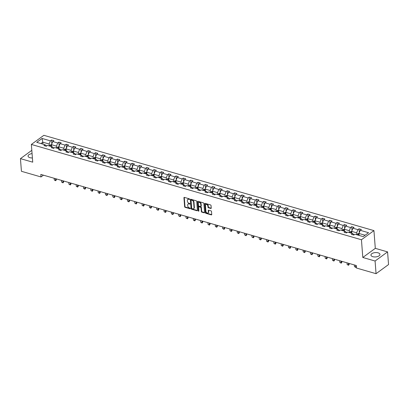 <?xml version="1.0" encoding="UTF-8"?>
<svg xmlns="http://www.w3.org/2000/svg" width="409" height="409" viewBox="0 0 409 409"><rect width="100%" height="100%" fill="white"/><g stroke="black" fill="none" stroke-linecap="round" stroke-linejoin="round"><path stroke-width="0.61" d="M189.607 199.234A0.399 0.276 -126.2 0 0 189.26 198.794L184.362 197.378A0.567 0.394 -126.2 0 0 183.943 197.746L184.628 206.693A0.567 0.394 -126.2 0 0 185.129 207.327L190.021 208.738A0.399 0.276 -126.2 0 0 189.97 208.043L189.336 207.859A1.82 1.258 -126.2 0 1 187.741 205.845L187.68 205.098A1.82 1.258 -126.2 0 1 188.084 204.05A1.82 1.258 -126.2 0 1 189.035 203.933L189.669 204.111A0.399 0.276 -126.2 0 0 189.612 203.416L188.978 203.237A1.82 1.258 -126.2 0 1 187.383 201.218L187.327 200.471A1.82 1.258 -126.2 0 1 187.726 199.428A1.82 1.258 -126.2 0 1 188.677 199.306L189.311 199.49A0.399 0.276 -126.2 0 0 189.607 199.234L189.014 199.06A1.82 1.258 -126.2 0 0 188.063 199.183L187.726 199.428M378.095 252.839A4.519 2.173 -4.4 0 0 373.33 252.966A4.519 2.173 -4.4 0 0 370.953 255.109A4.519 2.173 -4.4 0 0 372.824 256.688A4.519 2.173 -4.4 0 0 377.589 256.555A4.519 2.173 -4.4 0 0 379.966 254.413A4.519 2.173 -4.4 0 0 378.095 252.839M32.066 153.626A4.519 2.173 -4.4 0 0 28.057 156.105A4.519 2.173 -4.4 0 0 29.929 157.685A4.519 2.173 -4.4 0 0 32.398 157.951M210.824 208.447A0.567 0.394 -126.2 0 0 211.243 208.084L211.054 205.574A0.567 0.394 -126.2 0 0 210.553 204.94L205.119 203.37A0.567 0.394 -126.2 0 0 204.694 203.738L205.384 212.685A0.567 0.394 -126.2 0 0 205.88 213.319L211.32 214.889A0.567 0.394 -126.2 0 0 211.739 214.52L211.509 211.489A0.567 0.394 -126.2 0 0 211.008 210.86L208.682 210.185A0.567 0.394 -126.2 0 0 208.258 210.553L208.375 212.056A1.524 1.053 -126.2 0 1 208.038 212.931A1.524 1.053 -126.2 0 1 206.734 212.767A1.524 1.053 -126.2 0 1 205.911 211.346L205.456 205.451A1.524 1.053 -126.2 0 1 205.793 204.577A1.524 1.053 -126.2 0 1 207.097 204.74A1.524 1.053 -126.2 0 1 207.92 206.162L207.997 207.143A0.567 0.394 -126.2 0 0 208.498 207.777L210.824 208.447L211.162 208.201A0.567 0.394 -126.2 0 0 211.238 208.217M362.803 257.476L375.079 261.019L376.055 273.687L388.55 264.557L387.574 251.893L375.304 248.345L373.938 230.615L361.444 239.746L362.803 257.476L375.304 248.345M31.81 150.333L20.45 158.631L32.725 162.174L31.36 144.443L361.444 239.746M20.45 158.631L21.426 171.294L41.018 176.954L43.451 175.18M376.055 273.687L356.459 268.028L356.265 265.497L40.823 174.418L41.018 176.954M196.724 201.438A0.567 0.394 -126.2 0 0 196.228 200.804L190.788 199.234A0.567 0.394 -126.2 0 0 190.369 199.602L191.054 208.549A0.567 0.394 -126.2 0 0 191.555 209.178L196.99 210.747A0.567 0.394 -126.2 0 0 197.414 210.384L196.724 201.438M197.951 201.305L203.391 202.874A0.567 0.394 -126.2 0 1 203.887 203.503L204.577 212.455A0.567 0.394 -126.2 0 1 204.152 212.818L201.826 212.148A0.567 0.394 -126.2 0 1 201.33 211.514L201.049 207.884A0.567 0.394 -126.2 0 0 200.553 207.256L199.009 206.811A0.567 0.394 -126.2 0 0 198.585 207.174L198.876 210.952A0.399 0.276 -126.2 0 1 198.232 210.768L197.532 201.668A0.567 0.394 -126.2 0 1 197.951 201.305M375.079 261.019L387.574 251.893M363.212 236.612L354.91 234.214L353.775 235.037L351.428 234.362L352.563 233.534L347.584 232.097L346.454 232.925L344.107 232.246L345.237 231.417L340.262 229.986L339.133 230.809L336.786 230.134L337.916 229.306L332.941 227.869L331.811 228.697L329.465 228.017L330.595 227.194L325.62 225.758L324.49 226.581L322.144 225.906L323.274 225.078L318.299 223.641L317.169 224.469L314.823 223.789L315.952 222.966L310.978 221.53L309.848 222.353L307.502 221.678L308.631 220.85L303.657 219.413L302.527 220.241L300.18 219.561L301.31 218.738L296.336 217.302L295.201 218.125L292.854 217.45L293.989 216.622L289.015 215.185L287.88 216.013L285.533 215.333L286.668 214.51L281.694 213.074L280.559 213.897L278.212 213.222L279.347 212.394L274.367 210.957L273.238 211.785L270.891 211.105L272.021 210.282L267.046 208.846L265.916 209.669L263.57 208.994L264.7 208.166L259.725 206.729L258.595 207.557L256.249 206.877L257.379 206.054L252.404 204.618L251.274 205.441L248.928 204.766L250.057 203.938L245.083 202.501L243.953 203.329L241.607 202.649L242.736 201.826L237.762 200.39L236.632 201.218L234.285 200.538L235.415 199.71L230.441 198.273L229.311 199.101L226.964 198.426L228.094 197.598L223.12 196.162L221.985 196.99L219.638 196.31L220.773 195.482L215.799 194.045L214.664 194.873L212.317 194.198L213.452 193.37L208.478 191.933L207.343 192.762L204.996 192.082L206.131 191.254L201.151 189.817L200.021 190.645L197.675 189.97L198.805 189.142L193.83 187.705L192.7 188.534L190.354 187.854L191.484 187.025L186.509 185.589L185.379 186.417L183.033 185.742L184.162 184.914L179.188 183.477L178.058 184.306L175.712 183.626L176.841 182.797L171.867 181.366L170.737 182.189L168.39 181.514L169.52 180.686L164.546 179.249L163.416 180.078L161.069 179.398L162.199 178.575L157.225 177.138L156.095 177.961L153.748 177.286L154.878 176.458L149.904 175.021L148.769 175.85L146.422 175.17L147.557 174.346L142.583 172.91L141.448 173.733L139.101 173.058L140.236 172.23L135.261 170.793L134.126 171.622L131.78 170.942L132.915 170.118L127.935 168.682L126.805 169.505L124.459 168.83L125.589 168.002L120.614 166.565L119.484 167.393L117.138 166.714L118.267 165.89L113.293 164.454L112.163 165.277L109.817 164.602L110.946 163.774L105.972 162.337L104.842 163.165L102.495 162.485L103.625 161.662L98.651 160.226L97.521 161.049L95.174 160.374L96.304 159.546L91.33 158.109L90.2 158.937L87.853 158.257L88.983 157.434L84.009 155.998L82.879 156.821L80.532 156.146L81.662 155.318L76.688 153.881L75.553 154.709L73.206 154.029L74.341 153.206L69.366 151.77L68.231 152.593L65.885 151.918L67.02 151.09L62.045 149.653L60.91 150.481L58.564 149.801L59.699 148.978L54.719 147.542L53.589 148.37L51.243 147.69L52.372 146.862L47.398 145.425L46.268 146.253L43.921 145.578L45.051 144.75L36.744 142.352L42.081 138.452L50.389 140.849L51.519 140.026L53.87 140.701L52.735 141.529L57.71 142.966L58.845 142.138L61.192 142.818L60.057 143.641L65.031 145.077L66.166 144.249L68.513 144.929L67.378 145.757L72.352 147.194L73.487 146.366L75.834 147.046L74.699 147.869L79.678 149.305L80.808 148.477L83.155 149.157L82.025 149.985L86.999 151.422L88.129 150.594L90.476 151.269L89.346 152.097L94.321 153.533L95.45 152.705L97.797 153.385L96.667 154.213L101.642 155.65L102.771 154.822L105.118 155.497L103.988 156.325L108.963 157.762L110.093 156.933L112.439 157.613L111.309 158.441L116.284 159.878L117.414 159.05L119.76 159.725L118.63 160.553L123.605 161.99L124.735 161.161L127.081 161.841L125.952 162.67L130.926 164.106L132.061 163.278L134.408 163.953L133.273 164.781L138.247 166.218L139.382 165.389L141.729 166.069L140.594 166.898L145.568 168.329L146.703 167.506L149.05 168.181L147.915 169.009L152.894 170.446L154.024 169.617L156.371 170.297L155.241 171.12L160.216 172.557L161.345 171.734L163.692 172.409L162.562 173.237L167.537 174.674L168.666 173.845L171.013 174.525L169.883 175.349L174.858 176.785L175.988 175.962L178.334 176.637L177.204 177.465L182.179 178.902L183.309 178.073L185.655 178.753L184.525 179.577L189.5 181.013L190.63 180.19L192.976 180.865L191.847 181.693L196.821 183.13L197.951 182.302L200.298 182.981L199.168 183.805L204.142 185.241L205.277 184.418L207.624 185.093L206.489 185.921L211.463 187.358L212.598 186.53L214.945 187.21L213.81 188.033L218.784 189.469L219.919 188.646L222.266 189.321L221.131 190.149L226.111 191.586L227.24 190.758L229.587 191.438L228.457 192.261L233.432 193.697L234.561 192.874L236.908 193.549L235.778 194.377L240.753 195.814L241.883 194.986L244.229 195.666L243.099 196.489L248.074 197.925L249.204 197.097L251.55 197.777L250.42 198.605L255.395 200.042L256.525 199.214L258.871 199.889L257.742 200.717L262.716 202.153L263.846 201.325L266.193 202.005L265.063 202.833L270.037 204.27L271.167 203.442L273.514 204.117L272.384 204.945L277.358 206.381L278.493 205.553L280.84 206.233L279.705 207.061L284.679 208.498L285.814 207.67L288.161 208.345L287.026 209.173L292 210.609L293.135 209.781L295.482 210.461L294.347 211.289L299.327 212.726L300.457 211.898L302.803 212.573L301.673 213.401L306.648 214.837L307.778 214.009L310.124 214.689L308.994 215.517L313.969 216.954L315.099 216.126L317.445 216.801L316.315 217.629L321.29 219.066L322.42 218.237L324.766 218.917L323.637 219.745L328.611 221.177L329.741 220.354L332.088 221.029L330.958 221.857L335.932 223.294L337.062 222.465L339.409 223.145L338.279 223.968L343.253 225.405L344.383 224.582L346.73 225.257L345.6 226.085L350.574 227.522L351.709 226.693L354.056 227.373L352.921 228.196L357.895 229.633L359.03 228.81L361.377 229.485L360.242 230.313L368.55 232.711L363.212 236.612M373.938 230.615L43.855 135.313L31.36 144.443M351.817 233.319L351.668 231.361L356.643 232.798L356.791 234.756M356.643 232.798L357.895 229.633M351.668 231.361L352.921 228.196M354.153 234.761L352.563 233.534M344.496 231.208L344.347 229.25L349.322 230.686L349.47 232.644M349.322 230.686L350.574 227.522M344.347 229.25L345.6 226.085M346.832 232.649L345.237 231.417M337.174 229.091L337.026 227.133L342.001 228.57L342.149 230.528M342.001 228.57L343.253 225.405M337.026 227.133L338.279 223.968M339.511 230.533L337.916 229.306M329.853 226.98L329.7 225.022L334.68 226.458L334.828 228.416M334.68 226.458L335.932 223.294M329.7 225.022L330.958 221.857M332.19 228.421L330.595 227.194M322.532 224.863L322.379 222.905L327.353 224.342L327.507 226.3M327.353 224.342L328.611 221.177M322.379 222.905L323.637 219.745M324.869 226.305L323.274 225.078M315.211 222.752L315.058 220.794L320.032 222.23L320.186 224.188M320.032 222.23L321.29 219.066M315.058 220.794L316.315 217.629M317.548 224.193L315.952 222.966M307.89 220.635L307.737 218.677L312.711 220.114L312.865 222.072M312.711 220.114L313.969 216.954M307.737 218.677L308.994 215.517M310.221 222.077L308.631 220.85M300.569 218.524L300.416 216.566L305.39 218.002L305.543 219.96M305.39 218.002L306.648 214.837M300.416 216.566L301.673 213.401M302.9 219.965L301.31 218.738M293.243 216.407L293.095 214.449L298.069 215.886L298.222 217.844M298.069 215.886L299.327 212.726M293.095 214.449L294.347 211.289M295.579 217.849L293.989 216.622M285.922 214.296L285.773 212.337L290.748 213.774L290.896 215.732M290.748 213.774L292 210.609M285.773 212.337L287.026 209.173M288.258 215.737L286.668 214.51M278.601 212.179L278.452 210.226L283.427 211.657L283.575 213.616M283.427 211.657L284.679 208.498M278.452 210.226L279.705 207.061M280.937 213.621L279.347 212.394M271.279 210.068L271.131 208.109L276.106 209.546L276.254 211.504M276.106 209.546L277.358 206.381M271.131 208.109L272.384 204.945M273.616 211.509L272.021 210.282M263.958 207.951L263.81 205.998L268.785 207.429L268.933 209.388M268.785 207.429L270.037 204.27M263.81 205.998L265.063 202.833M266.295 209.393L264.7 208.166M256.637 205.839L256.489 203.881L261.463 205.318L261.612 207.276M261.463 205.318L262.716 202.153M256.489 203.881L257.742 200.717M258.974 207.281L257.379 206.054M249.316 203.723L249.163 201.77L254.137 203.207L254.291 205.16M254.137 203.207L255.395 200.042M249.163 201.77L250.42 198.605M251.653 205.17L250.057 203.938M241.995 201.611L241.842 199.653L246.816 201.09L246.97 203.048M246.816 201.09L248.074 197.925M241.842 199.653L243.099 196.489M244.331 203.053L242.736 201.826M234.674 199.495L234.521 197.542L239.495 198.978L239.648 200.931M239.495 198.978L240.753 195.814M234.521 197.542L235.778 194.377M237.005 200.942L235.415 199.71M227.353 197.383L227.199 195.425L232.174 196.862L232.327 198.82M232.174 196.862L233.432 193.697M227.199 195.425L228.457 192.261M229.684 198.825L228.094 197.598M220.027 195.267L219.878 193.314L224.853 194.75L225.006 196.703M224.853 194.75L226.111 191.586M219.878 193.314L221.131 190.149M222.363 196.714L220.773 195.482M212.706 193.155L212.557 191.197L217.532 192.634L217.68 194.592M217.532 192.634L218.784 189.469M212.557 191.197L213.81 188.033M215.042 194.597L213.452 193.37M205.384 191.039L205.236 189.086L210.211 190.522L210.359 192.475M210.211 190.522L211.463 187.358M205.236 189.086L206.489 185.921M207.721 192.486L206.131 191.254M198.063 188.927L197.915 186.969L202.89 188.406L203.038 190.364M202.89 188.406L204.142 185.241M197.915 186.969L199.168 183.805M200.4 190.369L198.805 189.142M190.742 186.811L190.594 184.858L195.568 186.294L195.717 188.247M195.568 186.294L196.821 183.13M190.594 184.858L191.847 181.693M193.079 188.258L191.484 187.025M183.421 184.699L183.273 182.741L188.247 184.178L188.396 186.136M188.247 184.178L189.5 181.013M183.273 182.741L184.525 179.577M185.758 186.141L184.162 184.914M176.1 182.588L175.947 180.63L180.926 182.066L181.075 184.019M180.926 182.066L182.179 178.902M175.947 180.63L177.204 177.465M178.436 184.03L176.841 182.797M168.779 180.471L168.626 178.513L173.6 179.95L173.753 181.908M173.6 179.95L174.858 176.785M168.626 178.513L169.883 175.349M171.115 181.913L169.52 180.686M161.458 178.36L161.304 176.402L166.279 177.838L166.432 179.796M166.279 177.838L167.537 174.674M161.304 176.402L162.562 173.237M163.789 179.802L162.199 178.575M154.137 176.243L153.983 174.285L158.958 175.722L159.111 177.68M158.958 175.722L160.216 172.557M153.983 174.285L155.241 171.12M156.468 177.685L154.878 176.458M146.811 174.132L146.662 172.174L151.637 173.61L151.79 175.568M151.637 173.61L152.894 170.446M146.662 172.174L147.915 169.009M149.147 175.573L147.557 174.346M139.489 172.015L139.341 170.057L144.316 171.494L144.464 173.452M144.316 171.494L145.568 168.329M139.341 170.057L140.594 166.898M141.826 173.457L140.236 172.23M132.168 169.904L132.02 167.946L136.995 169.382L137.143 171.34M136.995 169.382L138.247 166.218M132.02 167.946L133.273 164.781M134.505 171.345L132.915 170.118M124.847 167.787L124.699 165.829L129.673 167.266L129.822 169.224M129.673 167.266L130.926 164.106M124.699 165.829L125.952 162.67M127.184 169.229L125.589 168.002M117.526 165.676L117.378 163.718L122.352 165.154L122.501 167.112M122.352 165.154L123.605 161.99M117.378 163.718L118.63 160.553M119.863 167.117L118.267 165.89M110.205 163.559L110.057 161.601L115.031 163.038L115.18 164.996M115.031 163.038L116.284 159.878M110.057 161.601L111.309 158.441M112.541 165.001L110.946 163.774M102.884 161.448L102.731 159.49L107.71 160.926L107.858 162.884M107.71 160.926L108.963 157.762M102.731 159.49L103.988 156.325M105.22 162.889L103.625 161.662M95.563 159.331L95.409 157.378L100.384 158.81L100.537 160.768M100.384 158.81L101.642 155.65M95.409 157.378L96.667 154.213M97.899 160.773L96.304 159.546M88.242 157.22L88.088 155.262L93.063 156.698L93.216 158.656M93.063 156.698L94.321 153.533M88.088 155.262L89.346 152.097M90.578 158.661L88.983 157.434M80.921 155.103L80.767 153.15L85.742 154.587L85.895 156.54M85.742 154.587L86.999 151.422M80.767 153.15L82.025 149.985M83.252 156.545L81.662 155.318M73.594 152.992L73.446 151.033L78.421 152.47L78.574 154.428M78.421 152.47L79.678 149.305M73.446 151.033L74.699 147.869M75.931 154.433L74.341 153.206M66.273 150.875L66.125 148.922L71.1 150.359L71.248 152.312M71.1 150.359L72.352 147.194M66.125 148.922L67.378 145.757M68.61 152.322L67.02 151.09M58.952 148.764L58.804 146.805L63.778 148.242L63.927 150.2M63.778 148.242L65.031 145.077M58.804 146.805L60.057 143.641M61.289 150.205L59.699 148.978M51.631 146.647L51.483 144.694L56.457 146.131L56.606 148.084M56.457 146.131L57.71 142.966M51.483 144.694L52.735 141.529M53.968 148.094L52.372 146.862M42.95 144.142L42.797 142.184L49.136 144.014L49.285 145.972M49.136 144.014L50.389 140.849M42.081 138.452L42.797 142.184L40.92 143.559M46.646 145.977L45.051 144.75M365.094 235.236L358.99 233.478L359.138 235.436M358.99 233.478L360.242 230.313M51.815 143.85L51.519 140.026M59.136 145.962L58.845 142.138M66.457 148.078L66.166 144.249M73.778 150.19L73.487 146.366M81.1 152.306L80.808 148.477M88.426 154.418L88.129 150.594M95.747 156.535L95.45 152.705M103.068 158.646L102.771 154.822M110.389 160.763L110.093 156.933M117.71 162.874L117.414 159.05M125.031 164.991L124.735 161.161M132.352 167.102L132.061 163.278M139.673 169.219L139.382 165.389M146.995 171.33L146.703 167.506M154.316 173.447L154.024 169.617M161.642 175.558L161.345 171.734M168.963 177.675L168.666 173.845M176.284 179.786L175.988 175.962M183.605 181.903L183.309 178.073M190.926 184.014L190.63 180.19M198.247 186.126L197.951 182.302M205.569 188.242L205.277 184.418M212.89 190.354L212.598 186.53M220.211 192.47L219.919 188.646M227.532 194.582L227.24 190.758M234.858 196.698L234.561 192.874M242.179 198.81L241.883 194.986M249.5 200.926L249.204 197.097M256.821 203.038L256.525 199.214M264.142 205.154L263.846 201.325M271.464 207.266L271.167 203.442M278.785 209.382L278.493 205.553M286.106 211.494L285.814 207.67M293.427 213.61L293.135 209.781M300.748 215.722L300.457 211.898M308.074 217.839L307.778 214.009M315.395 219.95L315.099 216.126M322.716 222.067L322.42 218.237M330.037 224.178L329.741 220.354M337.359 226.295L337.062 222.465M344.68 228.406L344.383 224.582M352.001 230.523L351.709 226.693M359.322 232.634L359.03 228.81M188.084 204.05L188.421 203.805A1.82 1.258 -126.2 0 1 189.372 203.682L189.96 203.856M184.285 197.363A0.567 0.394 -126.2 0 0 184.28 197.496L184.965 206.448A0.567 0.394 -126.2 0 0 185.466 207.077L190.318 208.478M190.712 199.219A0.567 0.394 -126.2 0 0 190.706 199.352L191.392 208.304A0.567 0.394 -126.2 0 0 191.893 208.933L197.327 210.502A0.567 0.394 -126.2 0 0 197.404 210.517M191.351 200.078A0.399 0.276 -126.2 0 0 191.054 200.333L191.657 208.191A0.399 0.276 -126.2 0 0 192.01 208.631L192.675 208.825A1.82 1.258 -126.2 0 0 193.626 208.702A1.82 1.258 -126.2 0 0 194.03 207.66L193.615 202.286A1.82 1.258 -126.2 0 0 192.015 200.272L191.351 200.078L191.688 199.832A0.399 0.276 -126.2 0 0 191.478 199.858L191.141 200.103M193.626 208.702L193.963 208.457A1.82 1.258 -126.2 0 0 194.367 207.409L194.03 207.66M191.688 199.832L192.358 200.027A1.82 1.258 -126.2 0 1 193.953 202.041L194.367 207.409M198.713 206.847L199.05 206.601A0.567 0.394 -126.2 0 1 199.347 206.565L200.891 207.01A0.567 0.394 -126.2 0 1 201.386 207.639L201.668 211.269A0.567 0.394 -126.2 0 0 202.164 211.898L204.49 212.573A0.567 0.394 -126.2 0 0 204.572 212.588M197.874 201.289A0.567 0.394 -126.2 0 0 197.869 201.422L198.569 210.523A0.399 0.276 -126.2 0 0 198.876 210.947M200.758 204.122A1.524 1.053 -126.2 0 0 199.94 202.695A1.524 1.053 -126.2 0 0 198.631 202.537A1.524 1.053 -126.2 0 0 198.293 203.406L198.457 205.482A0.567 0.394 -126.2 0 0 198.953 206.116L200.497 206.56A0.567 0.394 -126.2 0 0 200.921 206.197L200.758 204.122L201.095 203.871A1.524 1.053 -126.2 0 0 200.277 202.45A1.524 1.053 -126.2 0 0 198.968 202.286L198.631 202.537M200.793 206.525L201.131 206.274A0.567 0.394 -126.2 0 0 201.259 205.947L200.921 206.197M201.095 203.871L201.259 205.947M205.793 204.577L206.131 204.331A1.524 1.053 -126.2 0 1 207.435 204.49A1.524 1.053 -126.2 0 1 208.258 205.916L208.334 206.898A0.567 0.394 -126.2 0 0 208.835 207.527L211.162 208.201M208.038 212.931L208.38 212.68A1.524 1.053 -126.2 0 0 208.713 211.811L208.375 212.056M208.605 210.17A0.567 0.394 -126.2 0 0 208.595 210.303L208.713 211.811M205.042 203.355A0.567 0.394 -126.2 0 0 205.032 203.488L205.722 212.44A0.567 0.394 -126.2 0 0 206.218 213.069L211.657 214.638A0.567 0.394 -126.2 0 0 211.734 214.653M51.508 144.622L50.276 144.955A1.534 0.828 106.1 0 0 49.601 146.064M51.059 146.483A1.534 0.828 -73.9 0 1 51.483 145.624L50.92 145.461A1.534 0.828 106.1 0 0 50.496 146.32M50.885 146.432A0.782 0.419 -73.9 0 1 50.977 146.192L50.92 145.461M54.157 178.268L54.285 179.96L55.696 180.364L55.563 178.677M56.304 179.924L55.644 180.737L56.304 179.924L56.222 178.866M55.644 180.737L54.285 179.96M58.83 146.739L57.597 147.071A1.534 0.828 106.1 0 0 56.923 148.176M58.38 148.595A1.534 0.828 -73.9 0 1 58.804 147.736L58.242 147.577A1.534 0.828 106.1 0 0 57.817 148.436M58.206 148.549A0.782 0.419 -73.9 0 1 58.298 148.303L58.242 147.577M61.478 180.384L61.606 182.071L63.017 182.48L62.884 180.788M63.625 182.036L62.966 182.854L63.625 182.036L63.543 180.977M62.966 182.854L61.606 182.071M66.151 148.85L64.919 149.183A1.534 0.828 106.1 0 0 64.244 150.292M65.701 150.711A1.534 0.828 -73.9 0 1 66.125 149.852L65.563 149.689A1.534 0.828 106.1 0 0 65.138 150.548M65.527 150.66A0.782 0.419 -73.9 0 1 65.619 150.42L65.563 149.689M68.799 182.496L68.927 184.188L70.338 184.592L70.205 182.905M70.946 184.152L70.287 184.965L70.946 184.152L70.864 183.094M70.287 184.965L68.927 184.188M73.472 150.967L72.245 151.299A1.534 0.828 106.1 0 0 71.565 152.404M73.022 152.823A1.534 0.828 -73.9 0 1 73.451 151.964L72.884 151.805A1.534 0.828 106.1 0 0 72.459 152.664M72.848 152.777A0.782 0.419 -73.9 0 1 72.94 152.531L72.884 151.805M76.12 184.612L76.253 186.299L77.659 186.708L77.531 185.016M78.267 186.264L77.613 187.082L78.267 186.264L78.185 185.205M77.613 187.082L76.253 186.299M80.793 153.078L79.566 153.411A1.534 0.828 106.1 0 0 78.891 154.52M80.343 154.939A1.534 0.828 -73.9 0 1 80.772 154.081L80.205 153.917A1.534 0.828 106.1 0 0 79.781 154.776M80.169 154.888A0.782 0.419 -73.9 0 1 80.261 154.648L80.205 153.917M83.441 186.724L83.574 188.416L84.98 188.82L84.852 187.133M85.588 188.38L84.934 189.193L85.588 188.38L85.507 187.322M84.934 189.193L83.574 188.416M88.119 155.195L86.887 155.527A1.534 0.828 106.1 0 0 86.212 156.632M87.664 157.051A1.534 0.828 -73.9 0 1 88.093 156.192L87.531 156.028A1.534 0.828 106.1 0 0 87.102 156.887M87.49 157A0.782 0.419 -73.9 0 1 87.587 156.759L87.531 156.028M90.762 188.84L90.895 190.528L92.301 190.937L92.173 189.244M92.909 190.492L92.255 191.31L92.909 190.492L92.828 189.433M92.255 191.31L90.895 190.528M95.44 157.307L94.208 157.639A1.534 0.828 106.1 0 0 93.533 158.748M94.985 159.167A1.534 0.828 -73.9 0 1 95.415 158.309L94.852 158.145A1.534 0.828 106.1 0 0 94.423 159.004M94.811 159.116A0.782 0.419 -73.9 0 1 94.908 158.876L94.852 158.145M98.083 190.952L98.216 192.644L99.622 193.048L99.494 191.361M100.231 192.603L99.576 193.421L100.231 192.603L100.149 191.55M99.576 193.421L98.216 192.644M102.761 159.418L101.529 159.755A1.534 0.828 106.1 0 0 100.854 160.86M102.306 161.279A1.534 0.828 -73.9 0 1 102.736 160.42L102.173 160.256A1.534 0.828 106.1 0 0 101.744 161.115M102.132 161.228A0.782 0.419 -73.9 0 1 102.23 160.988L102.173 160.256M105.41 193.068L105.537 194.756L106.943 195.165L106.815 193.472M107.552 194.72L106.897 195.538L107.552 194.72L107.47 193.661M106.897 195.538L105.537 194.756M110.082 161.535L108.85 161.867A1.534 0.828 106.1 0 0 108.175 162.976M109.632 163.395A1.534 0.828 -73.9 0 1 110.057 162.537L109.494 162.373A1.534 0.828 106.1 0 0 109.065 163.232M109.459 163.344A0.782 0.419 -73.9 0 1 109.551 163.099L109.494 162.373M112.731 195.18L112.858 196.872L114.264 197.276L114.137 195.589M114.873 196.831L114.218 197.649L114.873 196.831L114.796 195.778M114.218 197.649L112.858 196.872M117.403 163.646L116.171 163.983A1.534 0.828 106.1 0 0 115.496 165.088M116.954 165.507A1.534 0.828 -73.9 0 1 117.378 164.648L116.816 164.484A1.534 0.828 106.1 0 0 116.386 165.343M116.78 165.456A0.782 0.419 -73.9 0 1 116.872 165.216L116.816 164.484M120.052 197.296L120.18 198.984L121.591 199.393L121.458 197.7M122.194 198.948L121.539 199.766L122.194 198.948L122.117 197.89M121.539 199.766L120.18 198.984M124.725 165.763L123.492 166.095A1.534 0.828 106.1 0 0 122.818 167.204M124.275 167.624A1.534 0.828 -73.9 0 1 124.699 166.765L124.137 166.601A1.534 0.828 106.1 0 0 123.712 167.46M124.101 167.572A0.782 0.419 -73.9 0 1 124.193 167.327L124.137 166.601M127.373 199.408L127.501 201.1L128.912 201.504L128.779 199.817M129.52 201.059L128.861 201.877L129.52 201.059L129.438 200.006M128.861 201.877L127.501 201.1M132.046 167.874L130.814 168.211A1.534 0.828 106.1 0 0 130.139 169.316M131.596 169.735A1.534 0.828 -73.9 0 1 132.02 168.876L131.458 168.713A1.534 0.828 106.1 0 0 131.033 169.571M131.422 169.684A0.782 0.419 -73.9 0 1 131.514 169.444L131.458 168.713M134.694 201.525L134.822 203.212L136.233 203.621L136.1 201.928M136.841 203.176L136.182 203.989L136.841 203.176L136.759 202.118M136.182 203.989L134.822 203.212M139.367 169.991L138.135 170.323A1.534 0.828 106.1 0 0 137.46 171.427M138.917 171.852A1.534 0.828 -73.9 0 1 139.341 170.993L138.779 170.829A1.534 0.828 106.1 0 0 138.354 171.688M138.743 171.8A0.782 0.419 -73.9 0 1 138.835 171.555L138.779 170.829M142.015 203.636L142.143 205.328L143.554 205.732L143.421 204.045M144.162 205.287L143.503 206.105L144.162 205.287L144.08 204.234M143.503 206.105L142.143 205.328M146.688 172.102L145.461 172.44A1.534 0.828 106.1 0 0 144.781 173.544M146.238 173.963A1.534 0.828 -73.9 0 1 146.662 173.104L146.1 172.941A1.534 0.828 106.1 0 0 145.676 173.799M146.064 173.912A0.782 0.419 -73.9 0 1 146.156 173.672L146.1 172.941M149.336 205.753L149.469 207.44L150.875 207.849L150.747 206.156M151.483 207.404L150.829 208.217L151.483 207.404L151.402 206.346M150.829 208.217L149.469 207.44M154.009 174.219L152.782 174.551A1.534 0.828 106.1 0 0 152.107 175.655M153.559 176.08A1.534 0.828 -73.9 0 1 153.988 175.221L153.421 175.057A1.534 0.828 106.1 0 0 152.997 175.916M153.385 176.028A0.782 0.419 -73.9 0 1 153.477 175.783L153.421 175.057M156.657 207.864L156.79 209.556L158.196 209.96L158.068 208.273M158.804 209.515L158.15 210.333L158.804 209.515L158.723 208.462M158.15 210.333L156.79 209.556M161.335 176.33L160.103 176.668A1.534 0.828 106.1 0 0 159.428 177.772M160.88 178.191A1.534 0.828 -73.9 0 1 161.31 177.332L160.747 177.169A1.534 0.828 106.1 0 0 160.318 178.027M160.706 178.14A0.782 0.419 -73.9 0 1 160.803 177.9L160.747 177.169M163.978 209.981L164.111 211.668L165.517 212.077L165.389 210.384M166.126 211.632L165.471 212.445L166.126 211.632L166.044 210.574M165.471 212.445L164.111 211.668M168.656 178.447L167.424 178.779A1.534 0.828 106.1 0 0 166.749 179.883M168.201 180.308A1.534 0.828 -73.9 0 1 168.631 179.449L168.068 179.285A1.534 0.828 106.1 0 0 167.639 180.144M168.027 180.257A0.782 0.419 -73.9 0 1 168.125 180.011L168.068 179.285M171.299 212.092L171.432 213.784L172.838 214.188L172.71 212.501M173.447 213.743L172.792 214.561L173.447 213.743L173.365 212.69M172.792 214.561L171.432 213.784M175.977 180.558L174.745 180.89A1.534 0.828 106.1 0 0 174.07 182M175.522 182.419A1.534 0.828 -73.9 0 1 175.952 181.56L175.389 181.397A1.534 0.828 106.1 0 0 174.96 182.256M175.349 182.368A0.782 0.419 -73.9 0 1 175.446 182.128L175.389 181.397M178.626 214.209L178.753 215.896L180.159 216.305L180.032 214.613M180.768 215.86L180.113 216.673L180.768 215.86L180.686 214.802M180.113 216.673L178.753 215.896M183.298 182.675L182.066 183.007A1.534 0.828 106.1 0 0 181.392 184.111M182.843 184.536A1.534 0.828 -73.9 0 1 183.273 183.677L182.711 183.513A1.534 0.828 106.1 0 0 182.281 184.372M182.675 184.485A0.782 0.419 -73.9 0 1 182.767 184.239L182.711 183.513M185.947 216.32L186.075 218.012L187.48 218.416L187.353 216.729M188.089 217.971L187.434 218.789L188.089 217.971L188.007 216.918M187.434 218.789L186.075 218.012M190.62 184.786L189.387 185.119A1.534 0.828 106.1 0 0 188.713 186.228M190.17 186.647A1.534 0.828 -73.9 0 1 190.594 185.788L190.032 185.625A1.534 0.828 106.1 0 0 189.602 186.484M189.996 186.596A0.782 0.419 -73.9 0 1 190.088 186.356L190.032 185.625M193.268 218.432L193.396 220.124L194.807 220.533L194.674 218.841M195.41 220.088L194.756 220.901L195.41 220.088L195.333 219.03M194.756 220.901L193.396 220.124M197.941 186.903L196.709 187.235A1.534 0.828 106.1 0 0 196.034 188.339M197.491 188.759A1.534 0.828 -73.9 0 1 197.915 187.9L197.353 187.741A1.534 0.828 106.1 0 0 196.928 188.6M197.317 188.713A0.782 0.419 -73.9 0 1 197.409 188.467L197.353 187.741M200.589 220.548L200.717 222.24L202.128 222.644L201.995 220.952M202.736 222.199L202.077 223.017L202.736 222.199L202.654 221.146M202.077 223.017L200.717 222.24M205.262 189.014L204.03 189.347A1.534 0.828 106.1 0 0 203.355 190.456M204.812 190.875A1.534 0.828 -73.9 0 1 205.236 190.016L204.674 189.853A1.534 0.828 106.1 0 0 204.249 190.712M204.638 190.824A0.782 0.419 -73.9 0 1 204.73 190.584L204.674 189.853M207.91 222.66L208.038 224.352L209.449 224.761L209.316 223.069M210.057 224.316L209.398 225.129L210.057 224.316L209.975 223.258M209.398 225.129L208.038 224.352M212.583 191.131L211.351 191.463A1.534 0.828 106.1 0 0 210.676 192.567M212.133 192.987A1.534 0.828 -73.9 0 1 212.557 192.128L211.995 191.969A1.534 0.828 106.1 0 0 211.571 192.828M211.959 192.941A0.782 0.419 -73.9 0 1 212.051 192.695L211.995 191.969M215.231 224.776L215.359 226.468L216.77 226.872L216.637 225.18M217.378 226.428L216.719 227.246L217.378 226.428L217.297 225.374M216.719 227.246L215.359 226.468M219.904 193.242L218.677 193.575A1.534 0.828 106.1 0 0 217.997 194.684M219.454 195.103A1.534 0.828 -73.9 0 1 219.878 194.244L219.316 194.081A1.534 0.828 106.1 0 0 218.892 194.94M219.28 195.052A0.782 0.419 -73.9 0 1 219.372 194.812L219.316 194.081M222.552 226.888L222.685 228.58L224.091 228.989L223.963 227.297M224.699 228.544L224.045 229.357L224.699 228.544L224.618 227.486M224.045 229.357L222.685 228.58M227.225 195.359L225.998 195.691A1.534 0.828 106.1 0 0 225.323 196.795M226.775 197.215A1.534 0.828 -73.9 0 1 227.205 196.356L226.637 196.197A1.534 0.828 106.1 0 0 226.213 197.056M226.601 197.169A0.782 0.419 -73.9 0 1 226.693 196.923L226.637 196.197M229.873 229.004L230.006 230.691L231.412 231.1L231.284 229.408M232.021 230.656L231.366 231.474L232.021 230.656L231.939 229.597M231.366 231.474L230.006 230.691M234.551 197.47L233.319 197.803A1.534 0.828 106.1 0 0 232.644 198.912M234.096 199.331A1.534 0.828 -73.9 0 1 234.526 198.472L233.963 198.309A1.534 0.828 106.1 0 0 233.534 199.168M233.922 199.28A0.782 0.419 -73.9 0 1 234.014 199.04L233.963 198.309M237.194 231.116L237.327 232.808L238.733 233.212L238.605 231.525M239.342 232.772L238.687 233.585L239.342 232.772L239.26 231.714M238.687 233.585L237.327 232.808M241.872 199.587L240.64 199.919A1.534 0.828 106.1 0 0 239.965 201.023M241.417 201.443A1.534 0.828 -73.9 0 1 241.847 200.584L241.284 200.425A1.534 0.828 106.1 0 0 240.855 201.284M241.244 201.397A0.782 0.419 -73.9 0 1 241.341 201.151L241.284 200.425M244.516 233.232L244.648 234.919L246.054 235.328L245.927 233.636M246.663 234.884L246.008 235.702L246.663 234.884L246.581 233.825M246.008 235.702L244.648 234.919M249.193 201.698L247.961 202.031A1.534 0.828 106.1 0 0 247.287 203.14M248.738 203.559A1.534 0.828 -73.9 0 1 249.168 202.7L248.606 202.537A1.534 0.828 106.1 0 0 248.176 203.396M248.565 203.508A0.782 0.419 -73.9 0 1 248.662 203.268L248.606 202.537M251.842 235.344L251.97 237.036L253.376 237.44L253.248 235.753M253.984 237L253.329 237.813L253.984 237L253.902 235.942M253.329 237.813L251.97 237.036M256.515 203.815L255.282 204.147A1.534 0.828 106.1 0 0 254.608 205.252M256.06 205.671A1.534 0.828 -73.9 0 1 256.489 204.812L255.927 204.653A1.534 0.828 106.1 0 0 255.497 205.512M255.891 205.625A0.782 0.419 -73.9 0 1 255.983 205.379L255.927 204.653M259.163 237.46L259.291 239.147L260.697 239.556L260.569 237.864M261.305 239.112L260.651 239.93L261.305 239.112L261.223 238.053M260.651 239.93L259.291 239.147M263.836 205.926L262.604 206.259A1.534 0.828 106.1 0 0 261.929 207.368M263.386 207.787A1.534 0.828 -73.9 0 1 263.81 206.928L263.248 206.765A1.534 0.828 106.1 0 0 262.818 207.624M263.212 207.736A0.782 0.419 -73.9 0 1 263.304 207.496L263.248 206.765M266.484 239.572L266.612 241.264L268.023 241.668L267.89 239.981M268.626 241.228L267.972 242.041L268.626 241.228L268.549 240.17M267.972 242.041L266.612 241.264M271.157 208.043L269.925 208.375A1.534 0.828 106.1 0 0 269.25 209.48M270.707 209.899A1.534 0.828 -73.9 0 1 271.131 209.04L270.569 208.876A1.534 0.828 106.1 0 0 270.144 209.735M270.533 209.848A0.782 0.419 -73.9 0 1 270.625 209.607L270.569 208.876M273.805 241.688L273.933 243.375L275.344 243.784L275.211 242.092M275.952 243.34L275.293 244.158L275.952 243.34L275.87 242.281M275.293 244.158L273.933 243.375M278.478 210.154L277.246 210.487A1.534 0.828 106.1 0 0 276.571 211.596M278.028 212.015A1.534 0.828 -73.9 0 1 278.452 211.156L277.89 210.993A1.534 0.828 106.1 0 0 277.466 211.852M277.854 211.964A0.782 0.419 -73.9 0 1 277.946 211.724L277.89 210.993M281.126 243.8L281.254 245.492L282.665 245.896L282.532 244.209M283.273 245.451L282.614 246.269L283.273 245.451L283.192 244.398M282.614 246.269L281.254 245.492M285.799 212.266L284.567 212.603A1.534 0.828 106.1 0 0 283.892 213.708M285.349 214.127A1.534 0.828 -73.9 0 1 285.773 213.268L285.211 213.104A1.534 0.828 106.1 0 0 284.787 213.963M285.175 214.076A0.782 0.419 -73.9 0 1 285.267 213.835L285.211 213.104M288.447 245.916L288.575 247.603L289.986 248.012L289.853 246.32M290.594 247.568L289.935 248.386L290.594 247.568L290.513 246.509M289.935 248.386L288.575 247.603M293.12 214.382L291.893 214.715A1.534 0.828 106.1 0 0 291.213 215.824M292.67 216.243A1.534 0.828 -73.9 0 1 293.095 215.385L292.532 215.221A1.534 0.828 106.1 0 0 292.108 216.08M292.496 216.192A0.782 0.419 -73.9 0 1 292.588 215.947L292.532 215.221M295.768 248.028L295.901 249.72L297.307 250.124L297.179 248.437M297.916 249.679L297.261 250.497L297.916 249.679L297.834 248.626M297.261 250.497L295.901 249.72M300.441 216.494L299.214 216.831A1.534 0.828 106.1 0 0 298.534 217.936M299.991 218.355A1.534 0.828 -73.9 0 1 300.421 217.496L299.853 217.332A1.534 0.828 106.1 0 0 299.429 218.191M299.817 218.304A0.782 0.419 -73.9 0 1 299.909 218.063L299.853 217.332M303.089 250.144L303.222 251.832L304.628 252.241L304.5 250.548M305.237 251.796L304.582 252.614L305.237 251.796L305.155 250.737M304.582 252.614L303.222 251.832M307.767 218.611L306.535 218.943A1.534 0.828 106.1 0 0 305.86 220.052M307.312 220.471A1.534 0.828 -73.9 0 1 307.742 219.613L307.179 219.449A1.534 0.828 106.1 0 0 306.75 220.308M307.139 220.42A0.782 0.419 -73.9 0 1 307.231 220.175L307.179 219.449M310.411 252.256L310.543 253.948L311.949 254.352L311.822 252.665M312.558 253.907L311.903 254.725L312.558 253.907L312.476 252.854M311.903 254.725L310.543 253.948M315.088 220.722L313.856 221.059A1.534 0.828 106.1 0 0 313.182 222.164M314.633 222.583A1.534 0.828 -73.9 0 1 315.063 221.724L314.501 221.56A1.534 0.828 106.1 0 0 314.071 222.419M314.46 222.532A0.782 0.419 -73.9 0 1 314.557 222.291L314.501 221.56M317.732 254.372L317.865 256.06L319.271 256.469L319.143 254.776M319.879 256.024L319.224 256.837L319.879 256.024L319.797 254.965M319.224 256.837L317.865 256.06M322.41 222.839L321.177 223.171A1.534 0.828 106.1 0 0 320.503 224.275M321.955 224.699A1.534 0.828 -73.9 0 1 322.384 223.841L321.822 223.677A1.534 0.828 106.1 0 0 321.392 224.536M321.781 224.648A0.782 0.419 -73.9 0 1 321.878 224.403L321.822 223.677M325.058 256.484L325.186 258.176L326.592 258.58L326.464 256.893M327.2 258.135L326.546 258.953L327.2 258.135L327.118 257.082M326.546 258.953L325.186 258.176M329.731 224.95L328.499 225.287A1.534 0.828 106.1 0 0 327.824 226.392M329.276 226.811A1.534 0.828 -73.9 0 1 329.705 225.952L329.143 225.788A1.534 0.828 106.1 0 0 328.713 226.647M329.102 226.76A0.782 0.419 -73.9 0 1 329.199 226.52L329.143 225.788M332.379 258.6L332.507 260.288L333.913 260.697L333.785 259.004M334.521 260.252L333.867 261.065L334.521 260.252L334.439 259.194M333.867 261.065L332.507 260.288M337.052 227.067L335.82 227.399A1.534 0.828 106.1 0 0 335.145 228.503M336.602 228.928A1.534 0.828 -73.9 0 1 337.026 228.069L336.464 227.905A1.534 0.828 106.1 0 0 336.034 228.764M336.428 228.876A0.782 0.419 -73.9 0 1 336.52 228.631L336.464 227.905M339.7 260.712L339.828 262.404L341.239 262.808L341.106 261.121M341.842 262.363L341.188 263.181L341.842 262.363L341.766 261.31M341.188 263.181L339.828 262.404M344.373 229.178L343.141 229.515A1.534 0.828 106.1 0 0 342.466 230.62M343.923 231.039A1.534 0.828 -73.9 0 1 344.347 230.18L343.785 230.016A1.534 0.828 106.1 0 0 343.361 230.875M343.749 230.988A0.782 0.419 -73.9 0 1 343.841 230.748L343.785 230.016M347.021 262.829L347.149 264.516L348.56 264.925L348.427 263.232M349.168 264.48L348.509 265.293L349.168 264.48L349.087 263.422M348.509 265.293L347.149 264.516M351.694 231.295L350.462 231.627A1.534 0.828 106.1 0 0 349.787 232.731M351.244 233.156A1.534 0.828 -73.9 0 1 351.668 232.297L351.106 232.133A1.534 0.828 106.1 0 0 350.682 232.992M351.07 233.104A0.782 0.419 -73.9 0 1 351.162 232.859L351.106 232.133M354.342 264.94L354.47 266.632L355.881 267.036L355.748 265.349M356.362 266.76L355.83 267.409L356.357 266.688M355.83 267.409L354.47 266.632M359.015 233.406L357.783 233.738A1.534 0.828 106.1 0 0 357.108 234.848M358.565 235.267A1.534 0.828 -73.9 0 1 358.99 234.408L358.427 234.245A1.534 0.828 106.1 0 0 358.003 235.103M358.391 235.216A0.782 0.419 -73.9 0 1 358.483 234.976L358.427 234.245M189.014 199.06L188.677 199.306M189.965 203.897L189.669 204.111M189.372 203.682L189.035 203.933M190.318 208.524L190.021 208.738M185.466 207.077L185.129 207.327M184.965 206.448L184.628 206.693M184.28 197.496L183.943 197.746M189.607 199.275L189.311 199.49M197.327 210.502L196.99 210.747M191.893 208.933L191.555 209.178M191.392 208.304L191.054 208.549M190.706 199.352L190.369 199.602M193.953 202.041L193.615 202.286M192.358 200.027L192.015 200.272M204.49 212.573L204.152 212.818M202.164 211.898L201.826 212.148M201.668 211.269L201.33 211.514M201.386 207.639L201.049 207.884M200.891 207.01L200.553 207.256M199.347 206.565L199.009 206.811M198.569 210.523L198.232 210.768M197.869 201.422L197.532 201.668M208.835 207.527L208.498 207.777M208.334 206.898L207.997 207.143M208.258 205.916L207.92 206.162M208.595 210.303L208.258 210.553M211.657 214.638L211.32 214.889M206.218 213.069L205.88 213.319M205.722 212.44L205.384 212.685M205.032 203.488L204.694 203.738M51.529 145.302L50.307 144.95M58.85 147.414L57.628 147.061M66.171 149.53L64.949 149.173M73.492 151.642L72.27 151.289M80.813 153.753L79.591 153.401M88.134 155.87L86.912 155.517M95.455 157.981L94.234 157.629M102.782 160.098L101.56 159.745M110.103 162.209L108.881 161.857M117.424 164.326L116.202 163.973M124.745 166.437L123.523 166.085M132.066 168.554L130.844 168.201M139.387 170.665L138.165 170.313M146.708 172.782L145.486 172.429M154.029 174.894L152.808 174.541M161.351 177.01L160.129 176.657M168.672 179.122L167.45 178.769M175.998 181.238L174.776 180.885M183.319 183.35L182.097 182.997M190.64 185.466L189.418 185.113M197.961 187.578L196.739 187.225M205.282 189.694L204.06 189.341M212.603 191.806L211.381 191.453M219.924 193.922L218.703 193.569M227.246 196.034L226.024 195.681M234.567 198.15L233.345 197.798M241.888 200.262L240.666 199.909M249.214 202.373L247.992 202.02M256.535 204.49L255.313 204.137M263.856 206.601L262.634 206.248M271.177 208.718L269.955 208.365M278.498 210.829L277.276 210.477M285.819 212.946L284.598 212.593M293.141 215.057L291.919 214.705M300.462 217.174L299.24 216.821M307.783 219.285L306.561 218.933M315.104 221.402L313.882 221.049M322.43 223.513L321.203 223.161M329.751 225.63L328.529 225.277M337.072 227.741L335.85 227.389M344.393 229.858L343.171 229.505M351.714 231.969L350.493 231.617M359.036 234.086L357.814 233.733"/></g></svg>
